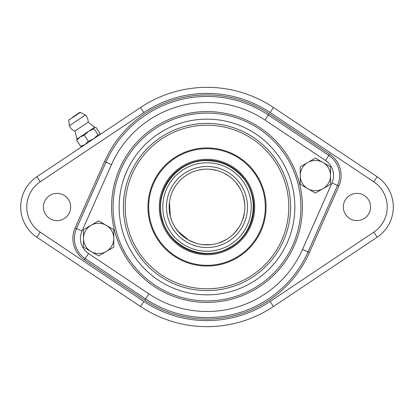 <?xml version="1.0" encoding="UTF-8"?>
<svg xmlns="http://www.w3.org/2000/svg" width="414" height="414" viewBox="0 0 414 414"><rect width="100%" height="100%" fill="white"/><g stroke="black" fill="none" stroke-linecap="round" stroke-linejoin="round"><path stroke-width="0.62" d="M243.37 196.459A37.865 37.865 0 0 1 212.325 244.488A37.865 37.865 0 0 1 170.63 217.541M266.073 207A59.073 59.073 0 0 1 177.466 258.155A59.073 59.073 0 0 1 177.466 155.845A59.073 59.073 0 0 1 266.073 207M288.791 207A81.791 81.791 0 0 0 166.107 136.17A81.791 81.791 0 0 0 166.107 277.83A81.791 81.791 0 0 0 288.791 207M207 159.292A47.713 47.713 0 0 1 248.317 230.857A47.713 47.713 0 0 1 165.683 230.857A47.713 47.713 0 0 1 207 159.292M207 169.135A37.865 37.865 0 0 1 239.794 225.935A37.865 37.865 0 0 1 174.206 225.935A37.865 37.865 0 0 1 207 169.135M207 166.485A40.515 40.515 0 0 1 242.087 227.26A40.515 40.515 0 0 1 171.913 227.26A40.515 40.515 0 0 1 207 166.485M207 162.774A44.226 44.226 0 0 1 245.3 229.113A44.226 44.226 0 0 1 168.7 229.113A44.226 44.226 0 0 1 207 162.774M106.196 225.304L113.767 229.672L113.767 238.417A15.147 15.147 0 0 0 91.049 225.304L98.62 220.931L106.196 225.304M113.767 247.163L106.196 251.536A15.147 15.147 0 0 0 113.767 238.417L113.767 247.163M98.62 255.909L91.049 251.536A15.147 15.147 0 0 0 106.196 251.536L98.62 255.909M83.478 238.417L83.478 229.672L91.049 225.304A15.147 15.147 0 0 0 91.049 251.536L83.478 247.163L83.478 238.417M40.22 181.813L36.856 176.773A36.349 36.349 0 0 0 36.856 237.227L140.522 306.489A119.656 119.656 0 0 0 273.478 306.489L377.144 237.227A36.349 36.349 0 0 0 377.144 176.773L273.478 107.511A119.656 119.656 0 0 0 140.522 107.511L36.856 176.773A36.349 36.349 0 0 0 36.856 237.227L40.22 232.187A30.294 30.294 0 0 1 40.22 181.813L143.891 112.546A113.596 113.596 0 0 1 270.109 112.546L373.78 181.813A30.294 30.294 0 0 1 373.78 232.187L270.109 301.454L273.478 306.489A119.656 119.656 0 0 1 140.522 306.489L143.891 301.454L40.22 232.187M70.685 207A13.631 13.631 0 0 1 50.234 218.804A13.631 13.631 0 0 1 50.234 195.196A13.631 13.631 0 0 1 70.685 207M370.582 207A13.631 13.631 0 0 1 350.135 218.804A13.631 13.631 0 0 1 350.135 195.196A13.631 13.631 0 0 1 370.582 207M84.316 259.826L144.729 300.197A112.085 112.085 0 0 0 309.46 252.442L338.916 186.021A25.751 25.751 0 0 0 329.684 154.174L269.09 113.684A112.085 112.085 0 0 0 104.54 161.558L75.084 227.979A25.751 25.751 0 0 0 84.316 259.826L85.16 258.569A24.235 24.235 0 0 1 76.471 228.595A24.235 24.235 0 0 0 85.16 258.569L145.573 298.934A110.569 110.569 0 0 0 308.073 251.826L337.529 185.405A24.235 24.235 0 0 0 328.84 155.431L268.427 115.066A110.569 110.569 0 0 0 105.927 162.174L76.471 228.595L105.927 162.174A110.569 110.569 0 0 1 268.246 114.947L268.303 114.983M263.009 190.766A58.312 58.312 0 0 0 164.938 166.614A58.312 58.312 0 0 0 193.059 263.62A58.312 58.312 0 0 0 263.009 190.766M287.3 183.723A83.607 83.607 0 0 1 187.009 288.185A83.607 83.607 0 0 1 146.691 149.097A83.607 83.607 0 0 1 287.3 183.723M297.195 180.851A93.906 93.906 0 0 0 139.259 141.966A93.906 93.906 0 0 0 184.546 298.183A93.906 93.906 0 0 0 297.195 180.851M88.187 122.171L94.661 127.222L77.03 139.006L74.841 131.093L88.187 122.171A9.843 9.843 0 0 0 85.434 115.061M85.382 115.004L69.293 125.758L68.765 120.132L80.388 112.37L85.382 115.004M72.698 117.126L79.767 112.401L72.698 117.126M82.251 146.442L80.714 146.333L76.719 140.351L77.206 138.887M80.714 146.333L85.051 144.574L88.342 141.236L84.342 135.254L80.005 137.013L76.719 140.351M88.342 141.236L93.693 138.799L97.994 134.788L93.994 128.806L88.643 131.243L84.342 135.254M97.994 134.788L99.531 134.897L100.017 133.432L96.022 127.45L94.485 127.341L93.994 128.806M330.522 175.583A15.147 15.147 0 0 0 307.804 162.464A15.147 15.147 0 0 0 307.804 188.696A15.147 15.147 0 0 0 330.522 175.583L330.522 184.328L315.38 193.069L300.233 184.328L300.233 166.837L315.38 158.091L330.522 166.837L330.522 175.583M207 160.197A46.803 46.803 0 0 1 247.531 230.401A46.803 46.803 0 0 1 166.469 230.401A46.803 46.803 0 0 1 207 160.197M265.063 120.101L325.476 160.466A18.175 18.175 0 0 1 331.992 182.952L302.536 249.368A104.509 104.509 0 0 1 148.936 293.899L88.524 253.534A18.175 18.175 0 0 1 82.008 231.048L111.464 164.632A104.509 104.509 0 0 1 265.063 120.101L268.427 115.066A110.569 110.569 0 0 0 105.927 162.174A110.569 110.569 0 0 1 268.246 114.947L269.09 113.684M373.78 232.187L377.144 237.227A36.349 36.349 0 0 0 377.144 176.773L373.78 181.813M270.109 112.546L273.478 107.511A119.656 119.656 0 0 0 140.522 107.511L143.891 112.546M270.109 301.454A113.596 113.596 0 0 1 143.891 301.454M338.916 186.021L337.529 185.405A24.235 24.235 0 0 0 328.84 155.431L329.684 154.174M111.464 164.632L104.54 161.558M82.008 231.048L75.084 227.979M302.536 249.368L308.073 251.826A110.569 110.569 0 0 1 145.573 298.934L144.729 300.197M308.073 251.826L309.46 252.442M291.373 182.538A87.851 87.851 0 0 1 185.995 292.3A87.851 87.851 0 0 1 143.627 146.158A87.851 87.851 0 0 1 291.373 182.538M298.649 180.432A95.422 95.422 0 0 0 138.167 140.915A95.422 95.422 0 0 0 184.183 299.653A95.422 95.422 0 0 0 298.649 180.432M145.573 298.934L148.936 293.899M85.16 258.569L88.524 253.534M328.84 155.431L325.476 160.466M337.529 185.405L331.992 182.952M207 160.653C177.844 159.613 153.848 190.543 162.107 218.525C168.353 247.029 204.278 262.574 229.33 247.613C255.381 234.479 261.503 195.817 240.788 175.272C231.54 165.745 220.279 160.87 207 160.653M211.264 169.378L217.19 170.532M223.472 172.907L228.683 175.955M235.597 182.181L239.716 187.935M242.935 195.066L244.529 201.965M244.477 212.429L242.64 219.798M238.956 227.317L234.257 233.284M225.682 239.939L218.732 243.002M210.529 244.7L202.938 244.648M188.732 240.167L177.746 231.043M170.356 216.538L169.429 202.286M173.15 190.026L175.427 186.098M198.239 170.164L203.3 169.316M170.33 216.439L171.882 221.164M175.546 228.083L180.018 233.568M188.318 239.939L195.268 243.002M203.471 244.7L211.062 244.648M221.029 242.169L227.11 239.085M233.077 234.459L237.574 229.335M242.454 220.3L244.395 212.956M244.788 204.588L243.815 198.14M69.319 125.825A9.843 9.843 0 0 0 74.841 131.093M68.765 120.132L69.034 119.574M80.388 112.37L79.767 112.401"/></g></svg>
